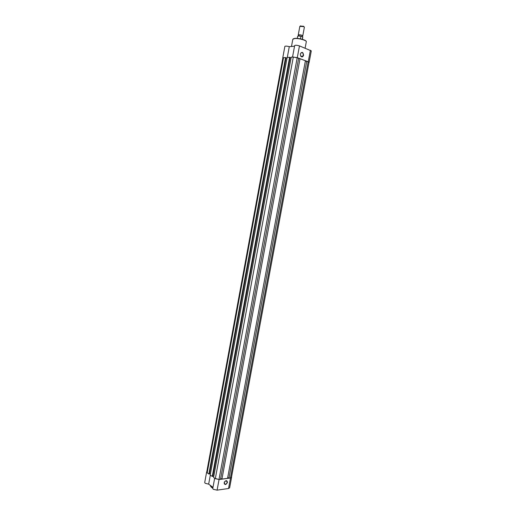 <?xml version="1.0" encoding="UTF-8"?>
<svg xmlns="http://www.w3.org/2000/svg" width="516" height="516" viewBox="0 0 516 516"><rect width="100%" height="100%" fill="white"/><g stroke="black" fill="none" stroke-linecap="round" stroke-linejoin="round"><path stroke-width="0.77" d="M300.325 53.993C301.944 51.529 303.021 51.942 303.563 55.225C302.866 57.108 301.905 57.399 300.68 56.089L300.325 53.993M303.24 55.173C303.26 53.167 302.557 52.355 301.144 52.735L300.344 54.07L300.654 55.947L302.434 56.515L303.24 55.173M308.994 62.559L308.239 61.778L297.287 57.657L292.778 57.057M294.662 45.563L294.668 45.524C295.481 45.047 297.081 45.176 299.467 45.905L311.29 50.878L309.142 62.391M284.858 46.427L284.864 46.388C285.522 45.95 286.999 46.047 289.283 46.679L294.539 46.214M284.032 57.669L282.826 58.121M287.296 57.444L289.283 46.679M298.751 35.514L298.242 35.017C298.887 34.604 300.151 34.701 302.034 35.294L302.763 35.888L302.112 36.139M302.769 35.856L304.375 27.219L303.647 26.6L299.841 26.381M300.28 26.11L303.466 26.252L304.066 26.793M302.473 39.358L302.699 36.836L300.938 36.184C299.125 35.81 298.042 35.817 297.668 36.204L297.661 36.236M301.112 39.003L300.467 38.739L300.938 36.184M302.718 36.9L302.279 39.3M227.479 482.357C225.892 485.079 224.782 485.233 224.144 482.815C225.737 480.086 226.853 479.938 227.479 482.357M224.55 481.789L224.196 482.699L225.092 484.292C226.118 484.208 226.808 483.544 227.175 482.286L226.272 480.693L224.647 481.641M206.787 471.792L207.619 473.114M210.328 475.068L208.657 484.143L205.175 483.279L204.717 482.473M214.875 478.351L219.055 479.538L230.497 478.016L231.523 477.094M231.574 477.435L229.626 487.833L228.536 488.504L217.088 490.155L213.263 489.303L212.779 488.452M208.657 484.143L212.979 487.349M230.433 477.971L231.478 477.358L309.02 62.404L306.749 61.249L228.956 478.164L230.433 477.971L308.162 61.785M305.324 61.211L306.749 61.249M227.704 477.552L228.956 478.164M227.556 478.351L305.408 60.746L300.022 58.721L221.925 479.1L227.556 478.351M298.57 58.676L300.022 58.721M220.655 478.467L221.925 479.1M215.32 478.667L218.99 479.487L220.506 479.287L298.661 58.211L293.314 57.018L291.218 57.166L213.585 477.416L215.32 478.667L293.314 57.018M291.082 57.902L213.811 476.126L212.811 476.255M290.115 57.547L291.069 57.908M212.785 476.391L290.127 57.469L289.611 57.282L212.25 476.455L212.785 476.391M212.25 476.455L210.199 474.978L287.141 57.457L289.611 57.282M286.051 57.831L287.006 58.185M209.438 473.83L210.431 473.707M209.412 473.959L286.064 57.753L285.554 57.566L208.883 474.023L209.412 473.959M208.883 474.023L207.187 472.804L283.516 57.708L285.554 57.566M283.516 57.708L282.852 57.966M207.187 472.804L206.742 472.056M305.124 48.123L306.298 41.828C307.059 40.454 298.448 38.042 294.533 38.545L292.811 39.326M293.217 38.855L294.623 38.39C298.545 37.9 307.014 40.151 306.298 41.828M308.239 61.778L310.4 50.194M294.746 38.377C298.158 37.945 305.691 39.848 306.085 41.241M299.467 45.905L297.287 57.657M297.829 36.049L301.034 36.133C299.19 35.72 298.067 35.746 297.668 36.204L297.268 38.39M211.631 487.472C210.522 486.278 210.128 485.633 210.464 485.53L211.625 487.356L212.844 488.091M211.625 487.433L210.941 486.743M219.055 479.538L217.088 490.155M228.536 488.504L230.497 478.016M211.728 487.543L212.824 488.207L211.76 487.543M218.99 479.487L297.21 57.663M291.488 46.485L292.824 39.235L294.623 38.39M301.338 56.592L302.434 56.515M282.749 57.915L284.864 46.388M292.533 57.076L294.668 45.524M298.242 35.017L299.848 26.348M300.686 25.832L300.325 26.097M301.538 36.326L302.273 36.391M302.699 36.836L302.873 37.178M303.834 26.439L304.085 26.826M224.279 483.711L225.092 484.292M214.675 478.203L212.766 488.517M206.626 472.095L204.704 482.531M206.729 472.108L282.858 57.934"/></g></svg>
